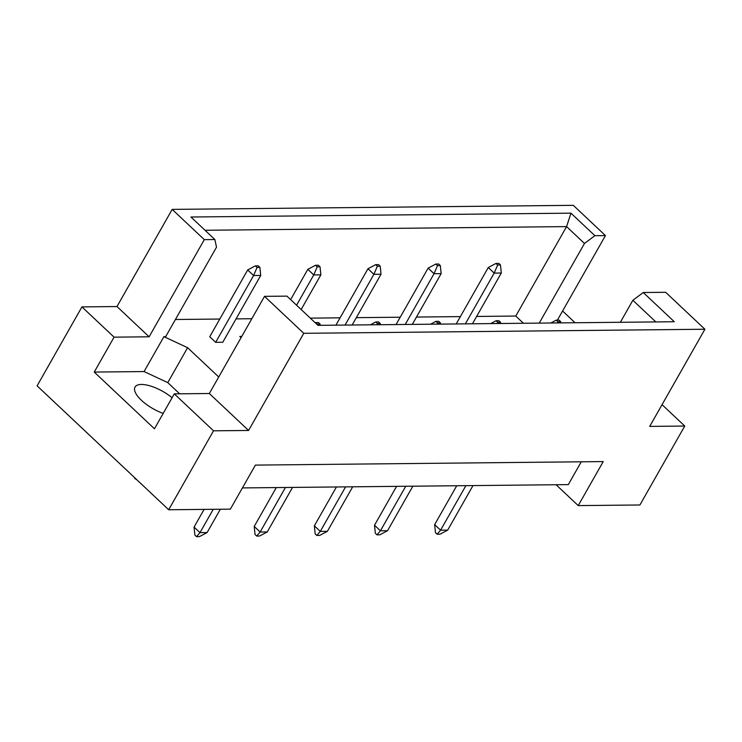 <?xml version="1.0" encoding="UTF-8"?>
<svg xmlns="http://www.w3.org/2000/svg" width="742" height="742" viewBox="0 0 742 742"><rect width="100%" height="100%" fill="white"/><g stroke="black" fill="none" stroke-linecap="round" stroke-linejoin="round"><path stroke-width="1.11" d="M163.194 413.405A26.378 9.924 -150.4 0 1 141.397 400.253A26.378 9.924 -150.4 0 1 135.035 387.055A26.378 9.924 -150.4 0 1 172.088 397.749M620.368 322.288L632.861 300.287L643.258 292.515L665.657 292.292L704.9 329.244L649.704 426.4L684.755 426.038L662.049 404.668M476.633 316.444L515.773 316.046L523.444 323.271M175.427 319.496L219.79 319.051M236.049 318.884L251.826 318.726M310.295 318.132L340.086 317.826M356.336 317.659L400.235 317.214M416.485 317.057L460.374 316.611M218.723 376.992L187.605 347.692L163.917 336.645L165.689 336.636L216.506 247.188L214.865 239.536L190.944 217.007L570.96 213.158L594.88 235.687L605.444 235.585L573.316 205.33L172.181 209.392L204.31 239.647L214.865 239.536M241.762 336.423L239.805 336.441L241.076 337.638M257.057 267.435L259.895 267.408L258.235 265.84L255.396 265.868L257.057 267.435L253.606 275.532L247.68 269.958L209.736 336.747L215.662 342.331L222.767 342.257L260.711 275.467L253.606 275.532L215.662 342.331M81.945 306.9L114.073 337.156L149.114 336.803L116.986 306.548L81.945 306.9L37.1 385.84L168.684 509.754L230.372 509.133L255.378 465.104L603.237 461.58L578.222 505.608L639.91 504.977L684.755 426.038M575.059 322.742L562.594 311.009M643.258 292.515L674.293 321.74L317.966 325.348L286.931 296.123L264.532 296.355L303.766 333.306L704.9 329.244M179.666 393.807L167.775 382.612L144.078 371.566L94.234 372.067L154.457 428.783L174.296 393.863L213.529 430.814L248.579 430.462L209.337 393.51L264.532 296.355M248.579 430.462L303.766 333.306M149.114 336.803L204.31 239.647M116.986 306.548L172.181 209.392M557.409 320.127L605.444 235.585M94.234 372.067L114.073 337.156M213.529 430.814L168.684 509.754M556.073 484.739L578.222 505.608M174.296 393.863L209.337 393.51M581.274 461.802L568.307 484.619L242.421 487.921M515.773 316.046L566.582 226.607L205.024 230.27M539.239 323.113L584.483 243.459L566.582 226.607L570.96 213.158M594.88 235.687L584.483 243.459M655.845 321.926L632.861 300.287M144.078 371.566L163.917 336.645M167.775 382.612L187.605 347.692M560.702 321.676L559.041 320.117L556.203 320.145L557.863 321.703L560.702 321.676L560.822 322.891M456.729 485.75L434.654 524.613L440.581 530.196L447.686 530.122L472.988 485.583M465.883 485.658L440.581 530.196L437.131 534.231L435.471 532.673L434.654 524.613M447.686 530.122L439.969 534.203L437.131 534.231M557.344 322.928L557.863 321.703M550.814 322.993L556.203 320.145M500.479 264.968L498.819 263.401L495.981 263.438L497.641 264.996L500.479 264.968L501.295 273.028L494.191 273.102L465.355 323.855M497.641 264.996L494.191 273.102L488.264 267.519L456.209 323.948M472.459 323.79L501.295 273.028M488.264 267.519L495.981 263.438M500.553 322.288L498.893 320.72L496.055 320.748L497.715 322.316L500.553 322.288L500.683 323.503M396.58 486.362L374.506 525.225L380.433 530.799L387.537 530.734L412.84 486.196M405.735 486.27L380.433 530.799L376.982 534.843L375.322 533.285L374.506 525.225M387.537 530.734L379.821 534.815L376.982 534.843M497.196 323.54L497.715 322.316M490.675 323.605L496.055 320.748M440.414 322.891L438.754 321.332L435.906 321.36L437.567 322.928L440.414 322.891L440.535 324.106M336.441 486.965L314.358 525.828L320.284 531.411L327.389 531.337L352.691 486.798M345.587 486.873L320.284 531.411L316.834 535.455L315.174 533.888L314.358 525.828M327.389 531.337L319.672 535.427L316.834 535.455M437.047 324.143L437.567 322.928M430.527 324.208L435.906 321.36M380.266 323.503L378.606 321.945L375.767 321.972L377.418 323.531L380.266 323.503L380.386 324.718M276.293 487.577L254.218 526.44L260.145 532.023L267.25 531.949L292.543 487.411M285.438 487.485L260.145 532.023L256.686 536.058L255.025 534.5L254.218 526.44M267.25 531.949L259.533 536.03L256.686 536.058M376.899 324.755L377.418 323.531M370.379 324.82L375.767 321.972M320.117 324.115L318.457 322.547L315.619 322.575L317.279 324.143L320.117 324.115L320.238 325.33M204.096 509.392L194.07 527.052L199.997 532.626L207.101 532.561L220.355 509.225M213.251 509.3L199.997 532.626L196.547 536.67L194.886 535.112L194.07 527.052M207.101 532.561L199.385 536.642L196.547 536.67M440.331 265.58L438.67 264.013L435.832 264.041L437.492 265.608L440.331 265.58L441.147 273.64L434.042 273.705L405.215 324.467M437.492 265.608L434.042 273.705L428.115 268.131L396.061 324.56M412.32 324.393L441.147 273.64M428.115 268.131L435.832 264.041M380.192 266.183L378.531 264.625L375.684 264.653L377.344 266.211L380.192 266.183L381.008 274.243L373.903 274.317L345.067 325.079M377.344 266.211L373.903 274.317L367.976 268.734L335.913 325.172M352.172 325.005L381.008 274.243M367.976 268.734L375.684 264.653M320.043 266.795L318.383 265.237L315.545 265.265L317.205 266.823L320.043 266.795L320.859 274.855L313.755 274.93L296.559 305.194M317.205 266.823L313.755 274.93L307.828 269.346L290.632 299.61M301.159 309.525L320.859 274.855M307.828 269.346L315.545 265.265M137.047 479.953L134.664 478.404L134.59 477.644M259.895 267.408L260.711 275.467M247.68 269.958L255.396 265.868"/></g></svg>
